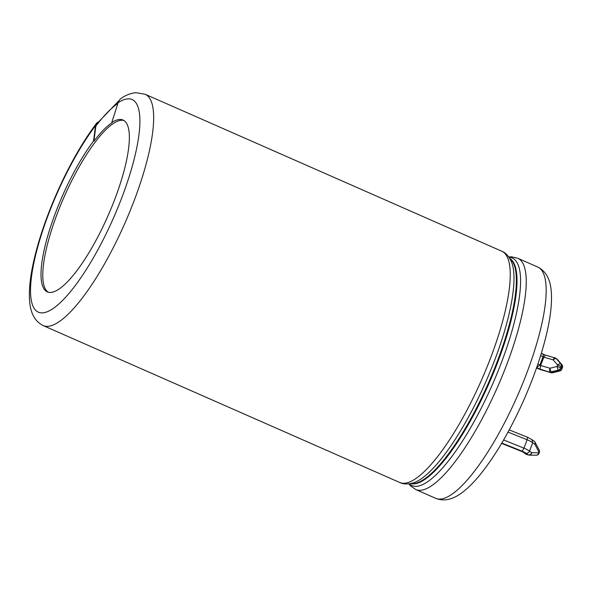 <?xml version="1.0" encoding="UTF-8"?>
<svg xmlns="http://www.w3.org/2000/svg" width="592" height="592" viewBox="0 0 592 592"><rect width="100%" height="100%" fill="white"/><g stroke="black" fill="none" stroke-linecap="round" stroke-linejoin="round"><path stroke-width="0.89" d="M98.094 122.1A10.212 6.586 37.1 0 0 96.4 123.454A10.212 6.586 37.1 0 0 95.527 125.652L93.543 141.059L93.899 141.214L95.852 126.089A10.212 6.586 -142.9 0 1 96.725 123.891L119.229 100.359M537.847 364.139L539.845 365.109L543.034 356.747C543.515 355.008 543.234 353.994 542.183 353.713M536.67 367.551L539.845 365.109L540.651 365.538L543.841 357.168L545.343 355.141M508.025 432.093L527.132 439.767A9.065 1.643 20.9 0 1 532.711 442.742L529.522 451.104C528.73 452.762 527.539 453.479 525.948 453.25A6.031 1.095 -159.1 0 0 522.196 451.237L523.95 448.129L527.132 439.767L527.509 437.296M534.776 441.861A3.034 2.131 152.5 0 1 535.138 442.313A3.034 2.131 152.5 0 1 534.902 444.318L532.711 442.742L531.986 439.656M522.891 451.955L523.52 452.229A4.322 0.784 -159.1 0 0 520.25 450.823L523.054 452.066M551.034 372.716A3.034 3.034 0 0 0 552.61 372.745L559.751 370.969A3.034 0.799 -104 0 1 559.329 370.74L558.411 370.081A3.034 2.464 -54.3 0 0 560.557 367.972L561.468 368.624L562.015 367.195L561.105 366.544L560.557 367.972A3.034 0.548 -159.1 0 0 557.116 366.455A3.034 0.799 -104 0 0 558.411 370.081L551.27 371.865A3.034 2.464 -54.3 0 1 549.901 371.939A3.034 1.228 -73.8 0 1 549.968 368.231L540.651 365.538L540.037 369.075L550.812 372.59A3.034 1.228 -73.8 0 0 551.034 372.716L542.316 370.133L550.812 372.59A3.034 2.464 -54.3 0 0 552.181 372.516L551.27 371.865A3.034 0.799 -104 0 1 549.968 368.231L557.116 366.455L557.664 365.027L553.157 359.869L543.841 357.168L540.629 355.585M542.575 370.266L537.543 368.394A6.031 1.095 -159.1 0 0 542.316 370.133M557.442 359.596A3.034 1.339 138.9 0 0 557.346 359.44A3.034 3.034 0 0 0 556.835 358.981A3.034 2.464 125.7 0 1 557.205 359.322L561.712 364.48A3.034 2.464 125.7 0 1 562.015 367.195A3.034 0.548 -159.1 0 1 562.4 367.676A3.034 3.034 0 0 0 561.852 364.598A3.034 1.339 138.9 0 0 561.712 364.48L560.802 363.828A3.034 2.464 125.7 0 1 561.105 366.544A3.034 0.548 -159.1 0 0 557.664 365.027A3.034 1.339 138.9 0 1 560.802 363.828L556.295 358.671A3.034 1.339 138.9 0 0 553.157 359.869A3.034 1.228 106.2 0 1 554.993 357.871L545.225 355.045L541.354 353.239M556.828 358.974L555.918 358.323A3.034 3.034 0 0 0 554.993 357.871A3.034 1.228 106.2 0 1 555.215 357.997A3.034 2.464 125.7 0 1 555.918 358.323A3.034 2.464 125.7 0 1 556.295 358.671L557.205 359.322A3.034 1.339 138.9 0 1 557.346 359.44L561.852 364.598M145.099 94.246A126.392 33.463 113.8 0 1 124.808 223.406A126.392 33.463 113.8 0 1 43.268 325.615L399.859 482.547A126.392 33.463 -66.2 0 0 481.392 380.345A126.392 33.463 -66.2 0 0 501.683 251.178L145.099 94.246L135.99 92.707C130.928 93.203 126.126 94.986 121.589 98.05A10.212 9.139 57.2 0 0 118.119 102.66L111.792 122.485L112.154 122.64A93.891 24.857 -66.2 0 0 93.899 141.214M111.792 122.485A93.891 24.857 113.8 0 1 122.988 120.028A93.891 24.857 113.8 0 1 107.922 215.976A93.891 24.857 113.8 0 1 47.345 291.9A93.891 24.857 113.8 0 1 43.897 288.741A93.891 24.857 113.8 0 1 51.4 224.309A93.891 24.857 113.8 0 1 93.543 141.059M48.27 292.226A93.891 24.857 113.8 0 1 45.68 289.525A93.891 24.857 113.8 0 1 66.903 190.75A93.891 24.857 113.8 0 1 123.854 120.487M536.544 367.913L537.543 368.394M536.877 367.647A4.322 0.784 -159.1 0 0 540.037 369.075M503.607 439.967L523.95 448.129A9.065 1.643 -159.1 0 1 529.522 451.104L531.712 452.68L538.653 452.813L538.935 452.073L534.902 444.318A3.034 2.464 125.7 0 0 534.221 441.255L532.03 439.678M501.801 443.053L522.196 451.237M501.624 443.349L520.25 450.823M523.52 452.229L526.517 454.382A3.034 2.464 125.7 0 1 525.807 454.057A3.034 3.034 0 0 0 526.732 454.508A3.034 1.228 -73.8 0 1 526.517 454.382L528.205 454.871A3.034 2.464 -54.3 0 0 531.712 452.68A3.034 2.501 -88.9 0 1 529.204 455.115L536.145 455.248A3.034 2.501 -88.9 0 0 538.653 452.813A3.034 0.548 -159.1 0 1 539.038 453.294L539.319 452.547A3.034 0.548 -159.1 0 0 538.935 452.073A3.034 2.131 152.5 0 0 539.179 450.068L535.138 442.313A3.034 3.034 0 0 0 534.221 441.255M525.948 453.25L528.205 454.871A3.034 1.228 -73.8 0 0 528.419 454.996A3.034 3.034 0 0 0 529.204 455.115A3.034 2.501 -88.9 0 1 528.604 455.011A3.034 1.228 -73.8 0 1 528.419 454.996L526.732 454.508A3.034 1.228 -73.8 0 0 526.917 454.523M552.61 372.745A3.034 0.799 -104 0 1 552.181 372.516L559.329 370.74A3.034 2.464 -54.3 0 0 561.468 368.624A3.034 0.548 -159.1 0 1 561.852 369.105L562.4 367.676M509.697 258.386A123.099 32.59 113.8 0 1 488.911 383.653A123.099 32.59 113.8 0 1 410.589 483.59M409.235 483.805A124.364 32.923 -66.2 0 0 492.174 385.089A124.364 32.923 -66.2 0 0 508.942 257.239M501.683 251.178C505.531 252.629 508.772 256.151 511.407 261.731A124.364 32.923 113.8 0 1 485.632 382.203A124.364 32.923 113.8 0 1 414.2 482.591C408.31 484.419 403.529 484.404 399.859 482.547M410.9 483.531A123.099 32.59 -66.2 0 0 488.282 383.372A123.099 32.59 -66.2 0 0 509.86 258.66M117.845 103.519A115.773 30.651 -66.2 0 0 95.852 126.089M537.603 266.985A126.392 33.463 113.8 0 1 517.319 396.152A126.392 33.463 113.8 0 1 435.779 498.36L415.858 489.591A126.392 33.463 -66.2 0 0 497.391 387.383A126.392 33.463 -66.2 0 0 517.682 258.216L537.603 266.985C545.861 271.055 550.412 279.298 551.27 291.715C552.04 301.95 550.849 314.374 547.696 328.989C542.901 351.026 534.968 374.64 523.898 399.829C509.941 431.109 495.023 456.462 479.128 475.887C473.674 482.458 468.346 487.764 463.144 491.811C453.383 499.522 444.259 501.705 435.779 498.36M118.119 102.66A116.18 30.754 113.8 0 1 113.805 217.257A116.18 30.754 113.8 0 1 31.443 301.069A116.18 30.754 113.8 0 1 95.527 125.652M536.145 455.248A3.034 3.034 0 0 0 539.038 453.294M539.319 452.547A3.034 3.034 0 0 0 539.179 450.068M525.807 454.057L522.973 452.014M559.751 370.969A3.034 3.034 0 0 0 561.852 369.105M532.075 439.715L527.613 437.288L509.216 429.903M520.264 450.882L501.602 443.393M537.307 368.35L536.53 367.972M43.268 325.615C35.017 321.552 30.458 313.309 29.6 300.884C28.838 290.65 30.029 278.225 33.174 263.618C37.969 241.58 45.902 217.967 56.973 192.777C69.16 165.39 82.303 142.28 96.4 123.454M408.835 483.856L410.596 485.936L415.858 489.591M508.706 256.913L511.436 256.81L517.682 258.216"/></g></svg>
